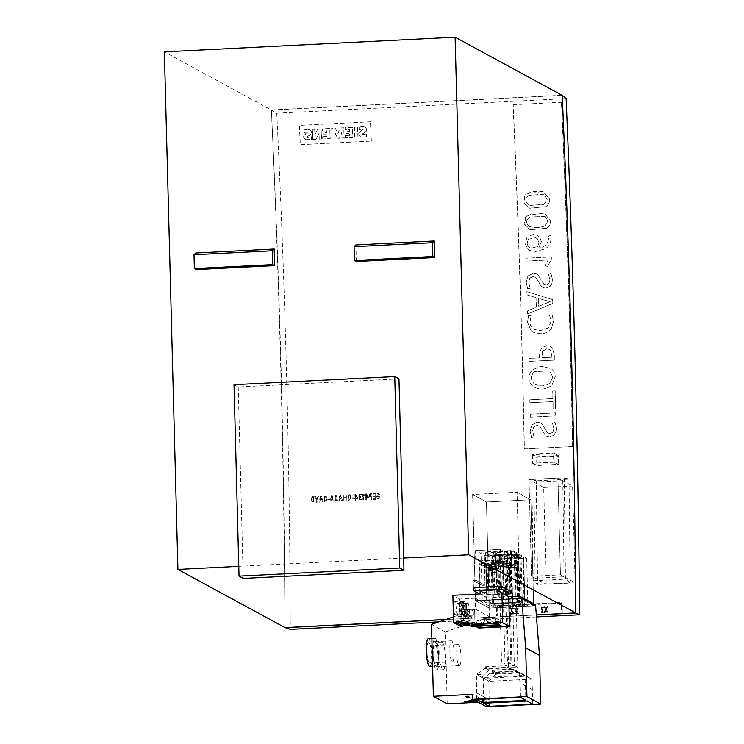<?xml version="1.0" encoding="UTF-8"?>
<svg xmlns="http://www.w3.org/2000/svg" width="744" height="744" viewBox="0 0 744 744"><rect width="100%" height="100%" fill="white"/><g stroke="black" fill="none" stroke-linecap="round" stroke-linejoin="round"><path stroke-width="0.56" stroke-dasharray="3.72 2.79" d="M532.341 454.686L532.648 463.326L553.648 462.266L553.629 453.617L532.341 454.686L536.963 457.197L558.195 456.128L553.629 453.617M532.648 463.326L537.233 465.428L558.177 464.377L553.648 462.266M554.085 462.498L554.01 453.849M558.177 464.377L558.195 456.128M537.233 465.428L536.963 457.197M566.128 98.599L276.749 113.2L271.327 109.945C279.874 284.32 284.394 456.853 284.887 627.545M276.749 113.2C285.259 287.091 289.769 459.141 290.262 629.368M554.206 462.154L532.025 463.27L531.858 454.073L554.029 452.957L554.206 462.154L558.614 464.47L536.824 465.567L536.666 456.76L558.446 455.663L558.614 464.47M554.029 452.957L558.446 455.663M532.025 463.27L536.824 465.567M531.858 454.073L536.666 456.76M360.105 136.552L362.43 137.249L366.69 136.654A2670.439 532.137 87.1 0 0 366.569 133.948L363.37 134.766L362.012 134.264L366.318 131.242L366.513 128.814L365.211 127.131L362.709 126.499L359.175 127.112A2670.774 532.202 -92.9 0 1 359.287 129.763L362.17 128.879L363.332 129.335L358.952 132.581L358.785 134.859L360.04 136.533L362.495 137.259L366.755 136.663A2670.774 532.202 87.1 0 0 366.634 133.957L362.57 134.71L362.123 134.069L363.388 133.297M365.146 127.112L362.644 126.499L359.101 127.112A2670.439 532.137 -92.9 0 1 359.222 129.763L362.105 128.87L363.258 129.344L359.529 131.744L358.692 133.195M363.649 126.582L362.644 126.499L363.649 126.582M366.439 128.814L365.211 127.131M363.314 133.297L366.253 131.242L366.513 128.814M305.71 139.714L311.587 139.435A2670.439 532.137 87.1 0 0 311.466 136.729L308.267 137.547L306.909 137.045L311.15 134.022L311.345 131.595L310.108 129.912L307.607 129.279L304.073 129.893A2670.774 532.202 -92.9 0 1 304.194 132.544L307.067 131.66L308.183 132.19L303.85 135.362L303.757 137.649L305.003 139.323L307.393 140.03L311.652 139.435A2670.774 532.202 87.1 0 0 311.541 136.738L307.793 137.547L306.993 137.138L307.402 136.496M306.463 139.918L307.393 140.03L306.463 139.918M310.043 129.893L307.542 129.279L304.008 129.893A2670.439 532.137 -92.9 0 1 304.119 132.544L308.053 131.855L304.436 134.515L303.599 135.975L303.692 137.64L305.775 139.714M308.546 129.363L307.542 129.279L308.546 129.363M312.341 129.335A2670.439 532.137 -92.9 0 1 312.787 139.453L316.107 139.286L318.934 133.278A2670.439 532.137 -92.9 0 1 319.195 139.128L321.492 139.016A2670.439 532.137 87.1 0 0 321.045 128.898L317.614 129.075L314.889 134.962A2670.439 532.137 87.1 0 0 314.638 129.224L312.406 129.344A2670.774 532.202 -92.9 0 1 312.852 139.463L316.172 139.295L319.009 133.288A2670.774 532.202 -92.9 0 1 319.26 139.137L321.557 139.026A2670.774 532.202 87.1 0 0 321.11 128.907L317.679 129.075L314.954 134.962A2670.774 532.202 87.1 0 0 314.703 129.224L312.406 129.344M322.645 136.682A2670.439 532.137 -92.9 0 1 322.747 138.951L330.159 138.579A2670.439 532.137 87.1 0 0 329.713 128.461L322.403 128.833A2670.439 532.137 -92.9 0 1 322.496 130.99L326.756 130.777A2670.439 532.137 -92.9 0 1 326.83 132.581L323.129 132.767A2670.439 532.137 -92.9 0 1 323.212 134.757L326.923 134.571A2670.439 532.137 -92.9 0 1 327.007 136.459L322.719 136.682A2670.774 532.202 -92.9 0 1 322.812 138.961L330.224 138.589A2670.774 532.202 87.1 0 0 329.778 128.47L322.468 128.833A2670.774 532.202 -92.9 0 1 322.561 131L326.821 130.777A2670.774 532.202 -92.9 0 1 326.904 132.59L323.194 132.776A2670.774 532.202 -92.9 0 1 323.277 134.766L326.988 134.58A2670.774 532.202 -92.9 0 1 327.072 136.468L322.719 136.682M331.657 128.359A2670.439 532.137 -92.9 0 1 332.103 138.477L335.107 138.328A2670.439 532.137 87.1 0 0 334.847 132.451L337.562 138.3L339.469 138.207L341.589 132.134A2670.439 532.137 -92.9 0 1 341.849 137.984L344.147 137.873A2670.439 532.137 87.1 0 0 343.7 127.754L339.906 127.949L337.906 133.836L335.302 128.182L331.722 128.368A2670.774 532.202 -92.9 0 1 332.168 138.486L335.172 138.338A2670.774 532.202 87.1 0 0 334.912 132.46L337.627 138.31L339.534 138.217L341.654 132.144A2670.774 532.202 -92.9 0 1 341.914 137.993L344.212 137.882A2670.774 532.202 87.1 0 0 343.765 127.763L339.971 127.949L337.971 133.846L335.367 128.182L331.722 128.368M345.328 135.538A2670.439 532.137 -92.9 0 1 345.43 137.807L352.833 137.435A2670.439 532.137 87.1 0 0 352.396 127.317L345.077 127.689A2670.439 532.137 -92.9 0 1 345.179 129.847L349.429 129.633A2670.439 532.137 -92.9 0 1 349.513 131.437L345.802 131.623A2670.439 532.137 -92.9 0 1 345.895 133.613L349.596 133.427A2670.439 532.137 -92.9 0 1 349.68 135.315L345.393 135.538A2670.774 532.202 -92.9 0 1 345.495 137.817L352.907 137.445A2670.774 532.202 87.1 0 0 352.461 127.326L345.151 127.689A2670.774 532.202 -92.9 0 1 345.244 129.847L349.503 129.633A2670.774 532.202 -92.9 0 1 349.578 131.446L345.876 131.632A2670.774 532.202 -92.9 0 1 345.96 133.622L349.671 133.436A2670.774 532.202 -92.9 0 1 349.754 135.324L345.393 135.538M354.321 127.215A2670.439 532.137 -92.9 0 1 354.767 137.333L357.92 137.175A2670.439 532.137 87.1 0 0 357.473 127.057L354.395 127.224A2670.774 532.202 -92.9 0 1 354.842 137.342L357.985 137.184A2670.774 532.202 87.1 0 0 357.538 127.066L354.395 127.224M358.757 133.195L358.859 134.869L360.04 136.533M361.631 137.147L362.495 137.259L361.631 137.147M307.467 136.496L311.215 134.022L311.411 131.595L310.108 129.912M371.349 141.109A2670.774 532.202 87.1 0 0 370.493 121.774L299.469 125.364A2670.774 532.202 -92.9 0 1 300.316 144.699L371.284 141.1A2670.439 532.137 87.1 0 0 370.428 121.774L370.493 121.774M370.428 121.774L299.404 125.355A2670.439 532.137 -92.9 0 1 300.251 144.689L371.284 141.1M313.661 500.303L313.503 497.922L312.545 497.048L311.559 498.796L311.727 501.177L312.248 501.912L313.605 500.247L313.503 497.922L312.61 497.104L311.634 498.852L312.322 501.968M313.605 500.247L312.313 501.977M312.601 496.527L311.931 496.713L311.485 502.098L313.987 501.8L313.54 496.797L312.554 496.481M311.857 496.657L311.224 501.679L313.922 501.754L313.475 496.741L311.922 496.713M314.693 496.508L316.349 499.689A2670.774 532.202 -92.9 0 1 316.386 502.349L317.065 502.321A2670.774 532.202 87.1 0 0 317.028 499.652L318.776 496.304L317.976 496.341L316.646 499.112L315.465 496.471L314.628 496.453L316.349 499.689M316.274 499.633A2670.439 532.137 -92.9 0 1 316.321 502.302L317 502.265A2670.439 532.137 87.1 0 0 316.953 499.596L318.702 496.248L317.902 496.295L316.581 499.057L315.4 496.415L314.628 496.453M321.083 497.494L320.329 499.447L321.641 499.373L321.083 497.494L321.641 499.373M320.897 496.806L320.394 499.494L321.715 499.429M321.157 497.55L320.971 496.853M323.259 502.005L321.324 496.174L320.599 496.211L318.953 502.219L319.725 502.181L320.236 500.089L321.91 500.005L322.543 502.042L323.259 502.005L321.324 496.174M321.259 496.118L320.524 496.155L318.888 502.172L319.66 502.135L320.171 500.033L321.845 499.949L322.478 501.986L323.184 501.949M324.923 501.205L326.439 499.661L325.826 496.574M325.016 501.27L324.505 500.535L325.082 501.326L326.439 499.661M326.356 499.605L326.197 497.224L325.295 496.397L324.328 498.154L324.496 500.535L325.082 501.326L324.403 498.21L325.751 496.536M326.207 497.224L325.686 496.471L326.197 497.224M325.37 495.885L324.691 496.071L324.049 501.093L324.505 501.679L323.984 501.038L326.756 501.158L326.309 496.155L325.37 495.885M325.314 495.839L324.626 496.016L323.984 501.038L326.681 501.103L326.235 496.099L325.388 495.885M327.825 499.643L329.499 499.559A2670.774 532.202 87.1 0 0 329.49 499.038L327.816 499.122A2670.774 532.202 -92.9 0 1 327.825 499.643L329.499 499.559M329.425 499.503A2670.439 532.137 87.1 0 0 329.415 498.982L327.751 499.066A2670.439 532.137 -92.9 0 1 327.76 499.587M332.215 496.202L330.857 497.885L331.545 501L330.968 500.21L331.48 500.945L332.828 499.28L332.661 496.899L331.759 496.071L330.792 497.829L331.545 501L332.903 499.326L332.289 496.248M332.735 496.946L332.224 496.202L332.735 496.946M331.833 495.56L331.164 495.736L330.513 500.768L330.968 501.354L330.457 500.712L333.219 500.833L332.773 495.829L331.843 495.56M330.457 500.712L333.145 500.777L332.708 495.774L331.852 495.56M331.768 495.504L331.154 495.746M331.089 495.69L330.448 500.712M335.693 500.74L337.051 499.066L336.883 496.685L335.972 495.857L335.014 497.615L335.767 500.796L337.116 499.122L336.511 496.034M336.883 496.685L336.372 495.932L336.883 496.685M335.711 500.74L335.088 497.671L336.437 495.997M336.046 495.346L335.302 495.476L334.67 500.498L335.191 501.14L334.67 500.498L337.432 500.628L336.995 495.616L335.312 495.476M334.744 500.545L337.432 500.619M335.377 495.523L334.735 500.554M337.367 500.563L336.92 495.56L335.99 495.29M340.492 496.518L339.729 498.461L341.05 498.396L340.371 495.876L339.803 498.517L341.115 498.452L340.557 496.564M342.659 501.028L340.724 495.197L339.999 495.234L338.362 501.242L339.134 501.205L339.636 499.103L341.31 499.019L341.952 501.065L342.659 501.028L340.724 495.197M340.659 495.141L339.934 495.179L338.288 501.186L339.059 501.149L339.571 499.057L341.245 498.973L341.887 501.01L342.593 500.972M346.23 497.559L344.026 497.662A2670.774 532.202 87.1 0 0 343.988 495.03L343.3 495.067A2670.774 532.202 -92.9 0 1 343.403 500.991L344.081 500.954A2670.774 532.202 87.1 0 0 344.035 498.229L346.239 498.117A2670.774 532.202 -92.9 0 1 346.286 500.842L346.964 500.805A2670.774 532.202 87.1 0 0 346.862 494.881L346.183 494.918A2670.774 532.202 -92.9 0 1 346.23 497.559L344.026 497.662M343.961 497.587A2670.439 532.137 87.1 0 0 343.914 494.974L343.235 495.011A2670.439 532.137 -92.9 0 1 343.337 500.935L344.016 500.898A2670.439 532.137 87.1 0 0 343.97 498.182L346.174 498.071A2670.439 532.137 -92.9 0 1 346.211 500.786L346.899 500.759A2670.439 532.137 87.1 0 0 346.797 494.834L346.118 494.862A2670.439 532.137 -92.9 0 1 346.165 497.504M349.95 495.253L348.592 496.927L349.271 500.052L350.629 498.378L350.461 495.997L349.624 495.225L348.657 496.983L349.345 500.108L350.694 498.434L350.089 495.346M349.634 494.667L348.955 494.844L348.313 499.866L348.769 500.461L348.248 499.81L351.01 499.931L350.573 494.927L348.955 494.844M348.889 494.788L348.248 499.81L351.01 499.949M350.945 499.884L350.498 494.881L349.568 494.611M352.089 498.424L353.753 498.331A2670.774 532.202 87.1 0 0 353.744 497.81L352.079 497.894A2670.774 532.202 -92.9 0 1 352.089 498.424L353.753 498.331M353.688 498.285A2670.439 532.137 87.1 0 0 353.679 497.764L352.005 497.848A2670.439 532.137 -92.9 0 1 352.014 498.368M355.567 495.151A2670.439 532.137 -92.9 0 1 355.613 498.052L357.213 497.969L355.632 495.206A2670.774 532.202 -92.9 0 1 355.678 498.099L357.278 498.024L355.632 495.206M357.901 497.903L355.744 494.435L354.981 494.472A2670.774 532.202 -92.9 0 1 355.037 498.136L354.33 498.173A2670.774 532.202 -92.9 0 1 354.339 498.731L355.046 498.703A2670.774 532.202 -92.9 0 1 355.074 500.396L355.716 500.368A2670.774 532.202 87.1 0 0 355.688 498.666L357.911 498.554A2670.774 532.202 87.1 0 0 357.901 497.903L355.744 494.435M355.669 494.388L354.907 494.425A2670.439 532.137 -92.9 0 1 354.972 498.08L354.256 498.117A2670.439 532.137 -92.9 0 1 354.265 498.685L354.981 498.647A2670.439 532.137 -92.9 0 1 355.009 500.349L355.651 500.312A2670.439 532.137 87.1 0 0 355.623 498.61L357.845 498.499A2670.439 532.137 87.1 0 0 357.827 497.848M359.966 499.615L359.324 498.08L360.998 497.252A2670.774 532.202 87.1 0 0 360.989 496.694M361.324 494.909L359.454 494.918L361.324 494.909L361.445 494.351L358.98 494.621L358.906 496.564L359.771 497.02L358.971 497.42L359.129 499.847L361.696 499.884L361.538 499.326L359.957 499.633M358.971 494.602L358.841 496.508L359.771 497.02L358.961 497.42M360.905 497.252L360.933 497.197A2670.439 532.137 87.1 0 0 360.924 496.639L359.584 496.378L359.538 494.983M360.924 496.639L359.519 496.322L359.473 494.927M359.901 499.559L359.333 498.061M359.259 498.024L360.831 497.224M360.273 496.666L359.519 496.322L360.273 496.666M361.259 494.853L361.435 494.36M361.37 494.304L358.915 494.574M358.841 496.508L359.705 496.973L358.841 496.508M358.896 497.364L359.129 499.847M359.064 499.791L361.696 499.884M361.631 499.829L361.528 499.317M361.454 499.271L359.891 499.577M364.634 494.983L362.793 494.081A2670.774 532.202 -92.9 0 1 362.895 500.005L363.528 499.977A2670.774 532.202 87.1 0 0 363.444 494.797L364.355 495.523L364.634 494.983L363.36 494.053M363.295 493.997L362.728 494.025A2670.439 532.137 -92.9 0 1 362.821 499.949L363.453 499.921A2670.439 532.137 87.1 0 0 363.37 494.741L364.29 495.467L364.56 494.927M366.401 494.602A2670.439 532.137 -92.9 0 1 366.448 497.504L368.048 497.42L366.467 494.658A2670.774 532.202 -92.9 0 1 366.513 497.559L368.113 497.476L366.467 494.658M368.736 497.355L366.578 493.886L365.816 493.932A2670.774 532.202 -92.9 0 1 365.871 497.587L365.164 497.624A2670.774 532.202 -92.9 0 1 365.174 498.192L365.881 498.154A2670.774 532.202 -92.9 0 1 365.909 499.856L366.55 499.819A2670.774 532.202 87.1 0 0 366.522 498.117L368.745 498.006A2670.774 532.202 87.1 0 0 368.736 497.355L366.578 493.886M366.504 493.839L365.741 493.876A2670.439 532.137 -92.9 0 1 365.806 497.531L365.09 497.569A2670.439 532.137 -92.9 0 1 365.099 498.136L365.816 498.099A2670.439 532.137 -92.9 0 1 365.843 499.801L366.485 499.763A2670.439 532.137 87.1 0 0 366.457 498.071L368.68 497.959A2670.439 532.137 87.1 0 0 368.661 497.299M370.345 494.258L370.103 496.35L371.182 496.462A2670.439 532.137 87.1 0 0 371.144 494.174L370.084 494.5L370.168 496.397L371.247 496.518A2670.774 532.202 87.1 0 0 371.209 494.221M371.144 494.174L370.41 494.304M371.256 497.085A2670.774 532.202 -92.9 0 1 371.303 499.577L371.981 499.55A2670.774 532.202 87.1 0 0 371.888 493.625L369.61 494.053L369.731 496.89L371.191 497.029A2670.439 532.137 -92.9 0 1 371.228 499.531L371.303 499.577M369.666 496.825L371.191 497.029M371.228 499.531L371.981 499.55M371.916 499.494A2670.439 532.137 87.1 0 0 371.814 493.57L371.888 493.625M371.814 493.57L370.893 493.672M370.828 493.616L370.112 493.784M369.536 493.997L369.656 496.834M373.079 494.128L375.032 494.025A2670.774 532.202 -92.9 0 1 375.069 496.099L373.209 496.192A2670.774 532.202 -92.9 0 1 373.218 496.76L375.078 496.666A2670.774 532.202 -92.9 0 1 375.116 498.824L373.051 498.926A2670.774 532.202 -92.9 0 1 373.06 499.494L375.804 499.354A2670.774 532.202 87.1 0 0 375.701 493.43L373.07 493.56A2670.774 532.202 -92.9 0 1 373.079 494.128L375.032 494.025M374.967 493.979A2670.439 532.137 -92.9 0 1 375.004 496.043L373.135 496.136A2670.439 532.137 -92.9 0 1 373.144 496.704L375.004 496.611A2670.439 532.137 -92.9 0 1 375.041 498.768L372.977 498.871A2670.439 532.137 -92.9 0 1 372.986 499.438L375.729 499.298A2670.439 532.137 87.1 0 0 375.636 493.374L373.004 493.514A2670.439 532.137 -92.9 0 1 373.014 494.072M378.826 498.471L378.622 496.062L377.552 496.397L377.608 498.368L378.901 498.526L379.217 497.931L378.287 496.034L377.617 496.453L377.608 498.368L378.901 498.526M377.115 498.778L379.087 499.019L379.487 494.546L378.445 493.402L377.031 493.226L377.078 493.784L378.529 494.23L379.161 496.043L377.45 495.606L376.752 496.499L377.115 498.778L379.152 499.066L379.552 494.602L377.431 493.263L377.152 493.839L378.64 494.36L379.226 496.099L377.515 495.662L376.827 496.555L377.18 498.833M561.608 612.321L562.269 612.293A2670.774 532.202 87.1 0 0 562.194 602.491L496.536 605.811A2670.774 532.202 -92.9 0 1 496.601 615.604L497.252 615.567A2670.774 532.202 87.1 0 0 497.197 606.425L561.553 603.179A2670.774 532.202 -92.9 0 1 561.608 612.321L562.269 612.293M562.194 612.219A2670.439 532.137 87.1 0 0 562.129 602.426L496.462 605.746A2670.439 532.137 -92.9 0 1 496.536 615.53L497.187 615.502A2670.439 532.137 87.1 0 0 497.122 606.36L561.478 603.114A2670.439 532.137 -92.9 0 1 561.543 612.256M547.072 606.527L545.947 608.899L544.664 606.648L543.92 606.686L545.557 609.457L543.892 612.563L544.701 612.526L545.957 610.034L547.212 612.396L547.984 612.359L546.356 609.448L547.863 606.481L547.007 606.453L545.947 608.899M545.873 608.834L544.599 606.574L543.845 606.62L545.482 609.392L543.817 612.498L544.636 612.452L545.882 609.968L547.147 612.331L547.919 612.284L546.291 609.383L547.798 606.416L547.007 606.453M543.483 607.69L541.651 606.797A2670.774 532.202 -92.9 0 1 541.697 612.675L542.33 612.647A2670.774 532.202 87.1 0 0 542.292 607.504L543.204 608.22L543.483 607.69L542.227 606.769M542.153 606.704L541.586 606.732A2670.439 532.137 -92.9 0 1 541.623 612.61L542.255 612.572A2670.439 532.137 87.1 0 0 542.227 607.439L543.129 608.155L543.418 607.625M517.647 608.006L516.522 610.387L515.239 608.127L514.495 608.164L516.122 610.945L514.467 614.051L515.276 614.005L516.531 611.521L517.787 613.884L518.559 613.837L516.931 610.936L518.438 607.969L517.582 607.941L516.522 610.387M516.448 610.312L515.174 608.062L514.42 608.099L516.057 610.871L514.392 613.977L515.211 613.94L516.457 611.447L517.722 613.809L518.494 613.772L516.866 610.871L518.363 607.904L517.582 607.941M513.379 613.54L511.063 613.661A2670.774 532.202 -92.9 0 1 511.072 614.219L514.206 614.06A2670.774 532.202 87.1 0 0 514.206 613.465L512.253 611.233L511.751 609.438L513.806 609.104L513.974 608.508M511.444 608.536L513.965 608.536L511.519 608.601L511.286 610.88L513.388 613.54L511.063 613.661M510.998 613.595A2670.439 532.137 -92.9 0 1 510.998 614.153L514.141 613.995A2670.439 532.137 87.1 0 0 514.132 613.391L512.179 611.159L511.686 609.364L513.806 609.104M513.741 609.038L513.899 608.443M511.286 610.88L511.5 608.583M511.221 610.805L512.179 612.191M512.114 612.126L513.314 613.475M531.848 479.471L564.222 477.834L565.468 579.139L533.206 580.766L537.633 584.44L536.247 480.81L531.848 479.471L533.206 580.766M564.222 477.834L569.002 479.155L536.247 480.81M569.002 479.155L570.276 582.794L565.468 579.139M570.276 582.794L537.633 584.44M445.572 619.575L536.34 614.99M536.489 616.943L438.904 621.863M575.54 586.467C573.791 433.296 569.746 278.591 563.385 122.36M271.327 109.945L562.027 95.279M472.254 626.318L472.347 625.658L473.249 625.769M469.12 625.713L469.213 625.053A1052.193 86.192 8.3 0 1 472.347 625.658M466.2 625.416L466.302 624.755L465.679 624.56L465.577 625.22M467.148 625.369L466.293 624.755L469.213 625.053M467.427 625.406L467.213 624.886M465.725 625.434L465.818 624.774L467.483 625.034M471.984 626.169L472.087 625.509L471.259 625.351M464.768 624.402L465.828 624.774M471.305 625.09L472.087 625.509M462.991 623.667L463.094 623.007L469.724 623.863M464.089 623.807L464.163 623.267L463.094 623.007M463.094 623.807L463.196 623.146L464.163 623.267M461.829 623.509L461.922 622.849A12.174 0.995 8.3 0 1 463.196 623.146M460.434 626.253L459.718 599.022L487.013 597.646L486.213 567.263L503.158 566.407L503.865 593.619M503.874 593.917L503.948 596.79L508.719 596.549M478.792 628.02L478.773 627.025L476.411 626.727M473.165 626.309L470.357 625.946M467.399 625.574L465.065 625.276M497.039 589.908L496.322 562.697L479.387 563.552L486.213 567.263M480.094 590.643L479.387 563.552M459.718 599.022L452.882 595.312M487.013 597.646L480.178 593.935M458.471 616.636A6.677 1.33 -92.9 0 1 456.946 609.671A6.677 1.33 -92.9 0 1 457.96 603.337A6.677 1.33 -92.9 0 1 459.625 609.941A6.677 1.33 -92.9 0 1 458.63 616.674A6.677 1.33 -92.9 0 1 458.471 616.636M455.068 614.786A6.677 1.33 87.1 0 0 455.235 614.832A6.677 1.33 87.1 0 0 456.221 608.099A6.677 1.33 87.1 0 0 454.556 601.496A6.677 1.33 87.1 0 0 453.552 607.829A6.677 1.33 87.1 0 0 455.068 614.786M478.773 627.025L471.938 623.314M497.122 593.08L503.948 596.79M503.158 566.407L496.322 562.697M490.519 566.296A4.678 0.549 -1.5 0 1 489.338 565.961A4.678 0.549 -1.5 0 1 493.988 565.282A4.678 0.549 -1.5 0 1 498.675 565.719A4.678 0.549 -1.5 0 1 498.443 565.896L490.519 566.296L490.603 569.606L498.526 569.207L498.443 565.896M495.179 563.757A4.678 0.549 178.5 0 0 490.119 563.45A4.678 0.549 178.5 0 0 485.934 564.11A4.678 0.549 178.5 0 0 490.621 564.547A4.678 0.549 178.5 0 0 495.281 563.868A4.678 0.549 178.5 0 0 495.179 563.757A4.836 0.577 -1.5 0 1 489.357 563.366A4.836 0.577 -1.5 0 1 494.183 562.659A4.836 0.577 -1.5 0 1 499.029 563.115A4.836 0.577 -1.5 0 1 495.179 563.766M499.829 625.127L497.066 620.338L499.131 621.463L502.246 626.439M499.131 621.463L488.678 621.993L488.631 620.301L499.084 619.771L499.131 621.463M481.108 626.067L488.678 621.993L486.613 620.868L477.834 625.276L479.452 626.15M477.834 626.234L477.834 625.276M481.424 623.426L498.322 622.579M496.722 623.435L493.793 618.562L493.756 616.878L483.293 617.399L483.34 619.092L485.404 620.217L477.974 624.383M499.131 624.746L495.857 619.687L493.793 618.562L483.34 619.092L474.719 623.584L474.728 624.551M480.531 622.988L497.476 622.133M476.346 624.467L474.719 623.584M466.748 608.815A6.315 1.256 -92.9 0 1 467.716 603.207A6.315 1.256 -92.9 0 1 469.287 609.457A6.315 1.256 -92.9 0 1 468.357 615.827A6.315 1.256 -92.9 0 1 466.748 608.815M466.674 608.778A6.677 1.33 -92.9 0 1 467.697 602.854A6.677 1.33 -92.9 0 1 469.362 609.448A6.677 1.33 -92.9 0 1 468.376 616.181A6.677 1.33 -92.9 0 1 468.209 616.144A6.677 1.33 -92.9 0 1 466.674 608.778M465.428 603.737A6.315 1.256 87.1 0 0 464.321 601.366A6.315 1.256 87.1 0 0 463.382 607.736A6.315 1.256 87.1 0 0 464.954 613.977A6.315 1.256 87.1 0 0 465.902 610.378A6.315 1.256 87.1 0 0 465.428 603.737M464.814 614.302A6.677 1.33 87.1 0 0 464.972 614.339A6.677 1.33 87.1 0 0 465.967 607.606A6.677 1.33 87.1 0 0 464.303 601.003A6.677 1.33 87.1 0 0 463.289 607.337A6.677 1.33 87.1 0 0 464.814 614.302M497.066 620.338L497.15 618.72L499.084 619.771M493.756 616.878L495.69 617.929L495.857 619.687M490.603 569.606A4.678 0.549 -1.5 0 1 489.422 569.272A4.678 0.549 -1.5 0 1 494.081 568.602A4.678 0.549 -1.5 0 1 498.768 569.03A4.678 0.549 -1.5 0 1 498.526 569.207M494.565 569.411L491.756 569.216L496.378 569.039L494.565 569.411M492.984 567.188L488.362 567.365L492.984 567.188M495.272 567.077A4.678 0.549 178.5 0 0 490.212 566.77A4.678 0.549 178.5 0 0 486.018 567.43A4.678 0.549 178.5 0 0 490.705 567.858A4.678 0.549 178.5 0 0 495.365 567.179A4.678 0.549 178.5 0 0 495.272 567.077M486.613 620.868L486.697 619.25L488.631 620.301M497.15 618.72L486.697 619.25M483.293 617.399L485.237 618.45L495.69 617.929M485.237 618.45L485.404 620.217M464.861 613.846L462.852 604.165A6.315 1.256 -92.9 0 1 463.391 603.431A6.315 1.256 -92.9 0 1 464.721 607.076A6.315 1.256 -92.9 0 1 464.861 613.846L468.134 613.679L466.116 603.998A6.315 1.256 -92.9 0 0 465.828 605.458L462.554 605.625L464.572 615.307A6.315 1.256 -92.9 0 1 464.033 616.041A6.315 1.256 -92.9 0 1 462.424 609.038A6.315 1.256 -92.9 0 1 462.554 605.625M468.134 613.679A6.315 1.256 -92.9 0 1 467.837 615.139L465.828 605.458M467.837 615.139L464.572 615.307M462.852 604.165L466.116 603.998M464.73 611.838L462.722 602.156A6.315 1.256 87.1 0 0 462.424 603.616L464.442 613.298A6.315 1.256 87.1 0 0 464.73 611.838L461.466 612.005A6.315 1.256 87.1 0 0 461.103 603.951A6.315 1.256 87.1 0 0 459.997 601.58A6.315 1.256 87.1 0 0 459.448 602.324L461.466 612.005M461.168 613.456L459.16 603.775A6.315 1.256 87.1 0 0 459.299 610.545A6.315 1.256 87.1 0 0 460.629 614.191A6.315 1.256 87.1 0 0 461.168 613.456L464.442 613.298M459.16 603.775L462.424 603.616M462.722 602.156L459.448 602.324M496.462 572.35L491.84 572.527L496.462 572.35M493.067 570.499L488.445 570.676L493.067 570.499M461.596 610.861L461.894 622.254A0.939 0.911 -61.5 0 0 462.833 623.146A0.939 0.911 118.5 0 1 461.857 622.235L461.559 610.852A0.939 0.911 118.5 0 1 462.452 609.866L473.686 609.299A0.939 0.911 118.5 0 1 474.626 610.192L474.923 621.575A0.939 0.911 118.5 0 1 474.03 622.561L474.068 622.579A0.939 0.911 -61.5 0 0 474.96 621.593L474.663 610.21A0.939 0.911 -61.5 0 0 473.723 609.317L462.489 609.885A0.939 0.911 -61.5 0 0 461.596 610.861L461.559 610.852M474.03 622.561L462.833 623.146L474.068 622.579M471.436 617.055L471.436 616.999A0.707 0.688 118.5 0 0 470.729 616.33L469.687 616.385L470.766 616.348A0.707 0.688 -61.5 0 1 471.473 617.018L471.436 617.055A4.232 4.12 118.5 0 1 465.279 620.98A4.232 4.12 118.5 0 1 463.149 617.474L463.149 617.418A0.707 0.688 118.5 0 1 463.819 616.683L464.898 616.646A0.707 0.688 -61.5 0 1 465.251 616.73A0.707 0.688 118.5 0 1 465.493 616.99A0.707 0.688 -61.5 0 0 465.251 616.73L465.251 616.73A0.707 0.688 118.5 0 0 464.87 616.627L463.819 616.683A0.707 0.688 -61.5 0 0 463.187 617.436L463.149 617.418M469.073 616.813A0.707 0.688 118.5 0 1 469.687 616.385A0.707 0.688 -61.5 0 0 469.111 616.832L469.073 616.813A2 1.944 -61.5 0 1 465.558 616.999L465.521 616.981A2 1.944 118.5 0 0 466.311 617.78L466.339 617.799M469.055 616.795A2 1.944 118.5 0 1 466.311 617.78M463.01 612.052L463.084 615.046A0.707 0.688 118.5 0 0 463.791 615.707L464.842 615.651A0.707 0.688 -61.5 0 0 465.484 615.251A2.037 1.981 118.5 0 1 469.027 615.046A2.037 1.981 -61.5 0 0 465.484 615.251A0.707 0.688 118.5 0 1 464.842 615.651L463.828 615.725A0.707 0.688 -61.5 0 1 463.121 615.065L463.01 612.052A0.707 0.688 118.5 0 1 463.679 611.317L472.542 610.871A0.707 0.688 118.5 0 1 473.249 611.54L473.324 614.525A0.707 0.688 118.5 0 1 472.654 615.26L469.697 615.428A0.707 0.688 -61.5 0 1 469.343 615.344A0.707 0.688 118.5 0 1 469.027 615.046A0.707 0.688 -61.5 0 0 469.343 615.344L469.343 615.344A0.707 0.688 118.5 0 0 469.659 615.409L472.654 615.26M467.288 617.018A1.004 0.977 118.5 0 1 466.404 615.558A1.004 0.977 118.5 0 1 468.218 616.237A1.004 0.977 118.5 0 1 467.288 617.018M472.691 615.279A0.707 0.688 -61.5 0 0 473.361 614.544L473.324 614.525M463.047 612.07A0.707 0.688 -61.5 0 1 463.717 611.336L472.57 610.889A0.707 0.688 -61.5 0 1 472.924 610.973L472.924 610.973A0.707 0.688 -61.5 0 1 473.277 611.559L473.361 614.544M465.279 620.98L465.307 620.998A4.232 4.12 -61.5 0 1 463.187 617.492L463.187 617.436M465.307 620.998A4.232 4.12 -61.5 0 0 471.473 617.074M467.325 617.036A1.004 0.977 -61.5 0 0 467.771 615.158A1.004 0.977 -61.5 0 0 466.442 615.576A1.004 0.977 -61.5 0 0 467.325 617.036M467.39 697.556L465.577 696.245M469.687 697.109L467.381 697.221M475.704 700.829L479.954 700.616L476.123 701.062M471.724 701.276L464.675 701.053M470.747 700.746L469.92 699.974M475.146 700.523L480.364 700.513L474.291 701.155M475.109 701.592L473.1 701.694L471.715 700.95M505.836 565.384L511.714 565.096L515.211 566.993L509.333 567.291L505.836 565.384L508.468 665.787L514.346 665.489L511.714 565.096M514.346 665.489L517.843 667.387L511.956 667.684L508.468 665.787M511.956 667.684L509.333 567.291M518.559 558.112L506.376 558.725L502.051 556.373L514.234 555.759L518.559 558.112L518.791 567.058L506.608 567.672L506.376 558.725M506.608 567.672L502.284 565.319L514.467 564.705L518.791 567.058M502.423 563.534L498.926 561.636L504.804 561.339L508.301 563.236L502.423 563.534L505.055 663.936L501.558 662.039L498.926 561.636M501.558 662.039L507.436 661.741L504.804 561.339M507.436 661.741L510.933 663.639L508.301 563.236M510.933 663.639L505.055 663.936M511.649 554.354L499.466 554.968L495.141 552.625L507.324 552.011L511.649 554.354L511.891 563.301L499.698 563.915L499.466 554.968M499.698 563.915L495.374 561.571L507.566 560.957L511.891 563.301M502.284 565.319L502.051 556.373M514.467 564.705L514.234 555.759M497.913 559.544L492.277 556.475L521.023 555.024L526.668 558.093L497.913 559.544L499.168 607.253L493.523 604.193L522.269 602.742L527.914 605.802L499.168 607.253M495.374 561.571L495.141 552.625M507.566 560.957L507.324 552.011M476.653 699.472L476.532 674.566A6.677 1.33 -92.9 0 1 476.532 674.371L484.967 668.428L507.631 667.284L519.489 672.306A6.677 1.33 87.1 0 0 519.498 672.399L519.907 682.815L525.459 685.829L524.976 675.375L519.498 672.399L476.532 674.566L482.01 677.542L482.214 699.193M476.504 692.859L482.112 695.91M482.242 695.9L476.634 692.859M485.386 668.075L485.348 666.754L489.124 668.8L489.152 670.121L485.386 668.075L484.967 668.428M489.152 670.121L511.407 669.33L510.719 669.033L510.682 667.712L506.906 665.666L506.943 666.987L507.631 667.284M510.719 669.033L506.943 666.987M492.258 670.502L496.025 672.548L496.062 673.878L488.91 681.104L483.433 678.128L492.286 671.823L492.258 670.502L513.816 669.414L513.853 670.735L526.399 676.054A6.677 1.33 87.1 0 0 526.399 676.156L526.817 686.563L532.369 689.576L532.797 704.103M496.062 673.878L492.286 671.823M488.91 681.104A6.677 1.33 -92.9 0 1 488.92 681.299L483.442 678.323A6.677 1.33 -92.9 0 1 483.433 678.128M483.563 703.229L483.414 696.616L489.152 699.658L488.92 681.299L531.876 679.133A6.677 1.33 87.1 0 0 531.876 679.03L526.399 676.054M532.369 689.576L531.876 679.133L526.399 676.156L483.442 678.323L483.414 696.616M531.876 679.03L513.853 670.735M486.697 706.8L486.567 701.834L472.747 694.329M447.2 703.815L445.312 631.916L431.501 624.411M435.993 665.88A13.857 2.762 87.1 0 0 436.328 665.964A13.857 2.762 87.1 0 0 438.393 651.995A13.857 2.762 87.1 0 0 434.933 638.296A13.857 2.762 87.1 0 0 432.841 651.437A13.857 2.762 87.1 0 0 435.993 665.88M442.894 669.637A13.857 2.762 87.1 0 0 443.238 669.721A13.857 2.762 87.1 0 0 445.293 655.743A13.857 2.762 87.1 0 0 441.843 642.044A13.857 2.762 87.1 0 0 439.741 655.185A13.857 2.762 87.1 0 0 442.894 669.637M453.449 616.86L475.593 609.243L475.37 600.631L508.784 598.948M445.312 631.916L489.403 616.748L475.593 609.243M489.403 616.748L489.18 608.136L475.37 600.631M486.567 701.834L478.308 702.243M489.18 608.136L535.615 605.793M428.823 642.026A10.518 2.093 87.1 0 0 428.572 641.96A10.518 2.093 87.1 0 0 426.982 651.93A10.518 2.093 87.1 0 0 429.372 662.895A10.518 2.093 87.1 0 0 429.632 662.96A10.518 2.093 87.1 0 0 431.222 652.99A10.518 2.093 87.1 0 0 428.823 642.026M429.8 666.299A13.857 2.762 87.1 0 0 431.892 653.158A13.857 2.762 87.1 0 0 428.739 638.715A13.857 2.762 87.1 0 0 428.404 638.622M436.282 666.652A10.518 2.093 87.1 0 0 436.533 666.717A10.518 2.093 87.1 0 0 438.095 656.106A10.518 2.093 87.1 0 0 435.473 645.708A10.518 2.093 87.1 0 0 433.882 655.687A10.518 2.093 87.1 0 0 436.282 666.652M436.365 669.963A13.857 2.762 87.1 0 0 436.7 670.046A13.857 2.762 87.1 0 0 438.765 656.078A13.857 2.762 87.1 0 0 435.305 642.379A13.857 2.762 87.1 0 0 433.213 655.511A13.857 2.762 87.1 0 0 436.365 669.963M452.24 661.741A10.518 2.093 87.1 0 0 452.501 661.807A10.518 2.093 87.1 0 0 454.063 651.205A10.518 2.093 87.1 0 0 451.441 640.807A10.518 2.093 87.1 0 0 449.85 650.777A10.518 2.093 87.1 0 0 452.24 661.741M459.15 665.499A10.518 2.093 87.1 0 0 459.401 665.564A10.518 2.093 87.1 0 0 460.964 654.952A10.518 2.093 87.1 0 0 458.341 644.555A10.518 2.093 87.1 0 0 456.751 654.525A10.518 2.093 87.1 0 0 459.15 665.499M485.348 666.754L506.906 665.666M489.124 668.8L510.682 667.712M488.734 670.474L482.01 677.347A6.677 1.33 -92.9 0 1 482.01 677.542L524.976 675.375A6.677 1.33 87.1 0 0 524.966 675.282L511.407 669.33M525.459 685.829L525.896 700.346M520.233 697.277L519.907 682.815M527.143 701.025L526.817 686.563M491.868 672.176L514.541 671.032M496.025 672.548L517.591 671.46L513.816 669.414M495.644 674.231L518.317 673.088M517.619 672.79L517.591 671.46M489.022 699.658L489.124 702.95M524.966 675.282L519.489 672.306M482.01 677.347L476.532 674.371M489.152 699.658L483.535 696.607M492.258 603.505L486.623 600.436L515.369 598.985L521.014 602.054L492.258 603.505L491.012 555.787L485.367 552.727L514.113 551.276L515.369 598.985M486.623 600.436L485.367 552.727M514.113 551.276L519.758 554.336L521.014 602.054M519.758 554.336L491.012 555.787M521.023 555.024L522.269 602.742M493.523 604.193L492.277 556.475M526.668 558.093L527.914 605.802M517.843 667.387L515.211 566.993M487.915 555.861L517.573 554.382L523.702 557.47L493.83 559.07L487.915 555.861L489.18 604.23L519.014 602.761L524.957 605.867L495.095 607.448L489.18 604.23M524.966 605.839L523.683 557.489L524.957 605.867M502.228 558.186L497.876 555.824L511.212 555.145L515.555 557.507L502.228 558.186L502.442 566.463L498.099 564.101L497.876 555.824M495.095 607.448L493.83 559.07M522.902 557.6L524.176 605.979M523.097 557.591L524.362 605.969M523.264 557.572L524.529 605.951M523.413 557.554L524.687 605.932M523.544 557.535L524.808 605.914M523.627 557.516L524.901 605.886M523.683 557.442L524.948 605.821M518.177 554.457L519.442 602.826M518.122 554.429L519.386 602.807M518.019 554.41L519.293 602.789M517.898 554.401L519.163 602.779M517.75 554.392L519.014 602.761M517.573 554.382L518.838 602.761M517.387 554.382L518.652 602.761M517.192 554.382L518.456 602.761M516.996 554.392L518.261 602.77M486.92 555.322L481.015 552.104L510.84 550.634L516.801 553.713L486.92 555.322L488.194 603.7L482.279 600.482L481.015 552.104M516.773 553.694L518.066 602.091L516.801 553.713L518.047 602.119L488.194 603.7M495.318 554.429L490.975 552.067L504.302 551.397L508.654 553.759L495.318 554.429L495.541 562.715L491.189 560.353L490.975 552.067M516.001 553.852L517.266 602.231M516.187 553.843L517.452 602.221M516.355 553.824L517.629 602.203M516.513 553.806L517.778 602.184M516.634 553.787L517.898 602.166M516.727 553.759L517.991 602.138M511.268 550.7L512.532 599.078L518.047 602.119M511.212 550.681L512.532 599.078M511.119 550.662L512.476 599.059M510.989 550.644L512.384 599.041M510.84 550.634L512.263 599.022M510.663 550.634L512.105 599.013M510.477 550.625L511.928 599.004M510.282 550.634L511.742 599.004M510.086 550.644L511.546 599.013M482.279 600.482L511.351 599.013M533.625 604.714L533.653 605.793L489.226 608.034L486.446 502.005L530.881 499.763L533.597 603.747L489.171 605.988L475.36 598.483L508.729 596.8M508.784 598.855L475.407 600.538L472.635 494.5L517.061 492.258L519.786 596.242L517.061 492.258L472.635 494.5L486.446 502.005L472.635 494.5L475.36 598.483M489.226 608.034L475.407 600.538M533.653 605.793L520 598.381M533.597 603.747L530.881 499.763L517.061 492.258L530.881 499.763L486.446 502.005L489.171 605.988M491.189 560.353L504.516 559.683L504.302 551.397M504.516 559.683L508.868 562.046L508.654 553.759M508.868 562.046L495.541 562.715M503.325 561.915L499.726 562.101L496.741 560.474L500.331 560.297L503.325 561.915L503.986 587.434L501 585.807L500.331 560.297M498.099 564.101L511.426 563.431L511.212 555.145M511.426 563.431L515.778 565.793L515.555 557.507M515.778 565.793L502.442 566.463M510.226 565.673L506.636 565.849L503.642 564.231L507.241 564.045L510.226 565.673L510.896 591.182L507.901 589.555L507.241 564.045M499.726 562.101L500.396 587.611L497.401 585.993L496.741 560.474M497.401 585.993L501 585.807M500.396 587.611L503.986 587.434M506.636 565.849L507.306 591.368L504.311 589.741L503.642 564.231M504.311 589.741L507.901 589.555M507.306 591.368L510.896 591.182M534.452 371.73C530.5 375.776 530.426 379.812 534.248 383.839C539.437 386.713 544.617 386.582 549.797 383.439L552.811 377.134L550.002 371.312L549.193 370.847L534.387 371.693C530.426 375.739 530.36 379.775 534.183 383.802L534.248 383.839M551.927 357.26A2671.109 532.267 87.1 0 0 551.881 355.567L550.755 350.564L549.342 349.373L546.701 348.917L542.571 351.205L541.948 356.497A2670.774 532.202 -92.9 0 1 541.985 357.724L551.853 357.222A2670.774 532.202 87.1 0 0 551.816 355.53L550.755 350.564M542.655 351.177L542.023 356.534A2671.109 532.267 -92.9 0 1 542.051 357.762M538.758 306.249L550.253 301.701L538.516 298.391A2671.109 532.267 -92.9 0 1 538.758 306.249L545.38 303.552M528.761 239.215C526.733 241.967 526.836 244.618 529.049 247.148L530.816 248.152L537.596 246.692L539.075 242.656L537.298 238.694L535.55 237.773L528.686 239.196C526.668 241.949 526.761 244.59 528.984 247.129L529.04 247.166M529.868 217.006C525.673 220.178 525.617 223.349 529.691 226.529L530.519 226.781L529.691 226.529C534.731 227.971 539.763 227.794 544.785 225.999L548.012 221.052L544.961 216.485L529.793 216.988C525.608 220.15 525.543 223.33 529.626 226.511C534.657 227.952 539.698 227.776 544.72 225.981L544.785 225.999M529.049 195.384C524.855 198.546 524.808 201.726 528.891 204.907L530.546 205.391L543.985 204.386L547.203 199.429L544.143 194.863L542.181 194.296L528.975 195.365C524.79 198.536 524.734 201.708 528.817 204.888L528.891 204.907M531.43 437.546L534.062 437.081L531.495 437.593M530.156 431.036L531.504 437.584L530.156 431.046L531.96 424.88L530.221 431.083M547.603 432.869L542.153 423.941L540.981 423.048L537.187 422.155L531.895 424.843M552.95 432.115L550.104 433.687L547.677 432.906L545.185 428.963M550.104 433.687L547.612 432.859M539.977 426.321L545.129 435.138L546.273 436.086L549.621 436.877L553.843 435.249L555.777 432.18L556.335 428.479L555.052 422.462L552.439 423.187L553.899 428.628L552.932 432.097L553.982 428.665M537.019 425.345L540.023 426.386L537.019 425.326L533.792 426.851M533.997 437.026L532.592 430.804L533.811 426.87L537.084 425.373M532.592 430.804L533.876 426.917M534.062 437.072L532.658 430.85M539.512 425.977L540.023 426.386M542.311 430.32L540.042 426.368M542.404 430.358L545.194 435.184L546.338 436.133L549.695 436.923L553.917 435.296L555.842 432.227L556.4 428.525L555.117 422.499L552.504 423.224L553.899 428.628M553.015 432.162L550.169 433.733M545.212 429.028L541.046 423.085L537.252 422.192L531.96 424.88M530.221 417.152L555.703 415.868A2670.774 532.202 87.1 0 0 555.638 412.883L530.156 414.166A2670.774 532.202 -92.9 0 1 530.221 417.152L555.768 415.905A2671.109 532.267 87.1 0 0 555.703 412.92L530.221 414.213A2671.109 532.267 -92.9 0 1 530.286 417.198M529.895 402.755L552.95 401.593A2670.774 532.202 -92.9 0 1 553.118 409.126L555.554 409.005A2670.774 532.202 87.1 0 0 555.136 390.833L552.699 390.963A2670.774 532.202 -92.9 0 1 552.885 398.607L529.83 399.77A2670.774 532.202 -92.9 0 1 529.895 402.755L553.015 401.639A2671.109 532.267 -92.9 0 1 553.192 409.172L555.619 409.051A2671.109 532.267 87.1 0 0 555.201 390.879L552.773 391A2671.109 532.267 -92.9 0 1 552.95 398.654L529.895 399.816A2671.109 532.267 -92.9 0 1 529.961 402.802M534.183 383.792C539.354 386.675 544.534 386.545 549.732 383.393L549.797 383.439M549.732 383.393L552.811 377.134M552.746 377.096L550.002 371.312M549.937 371.275L549.128 370.81L534.387 371.693M552.057 385.029L555.164 376.734C555.089 373.293 553.722 370.568 551.053 368.587L540.86 366.178L532.053 370.038C527.552 375.962 527.887 381.44 533.057 386.48C539.577 390.284 545.91 389.8 552.057 385.029L555.238 376.771C555.164 373.33 553.787 370.614 551.118 368.624L540.925 366.215L532.127 370.075C527.617 376.018 527.942 381.495 533.123 386.517C539.642 390.321 545.966 389.837 552.122 385.067M550.69 350.526L549.267 349.336L546.701 348.917M546.626 348.88L542.571 351.205M541.985 357.724L551.853 357.222M539.512 356.181A2670.774 532.202 -92.9 0 1 539.558 357.845L528.798 358.385A2670.774 532.202 -92.9 0 1 528.882 361.379L554.364 360.096A2670.774 532.202 87.1 0 0 554.234 355.093L552.773 348.434L550.514 346.434L546.542 345.709L542.051 347.42L539.772 351.698L539.586 356.218A2671.109 532.267 -92.9 0 1 539.623 357.883L528.872 358.422A2671.109 532.267 -92.9 0 1 528.947 361.417L554.429 360.133A2671.109 532.267 87.1 0 0 554.299 355.13M554.234 355.186L552.699 348.397L550.439 346.397L546.542 345.709M546.608 345.755L542.116 347.457L539.837 351.735L539.586 356.218M531.049 315.902L528.659 315.27L527.459 322.301L531.067 330.717L534.034 332.587L540.702 333.721C544.831 333.619 548.309 332.047 551.137 329.006L553.666 321.129L551.881 314.247L549.556 315.335L551.285 321.213L548.291 327.927L540.674 330.578L535.001 329.676C531.746 328.281 530.063 325.788 529.933 322.199L531.123 315.94L528.724 315.307M551.239 321.176L548.226 327.89L540.609 330.541L534.936 329.648C531.681 328.253 529.998 325.751 529.868 322.161M549.537 315.344L551.285 321.213M529.942 322.189L531.123 315.94M528.668 315.27L527.459 322.301M531.067 330.717L534.099 332.624L540.767 333.758C544.896 333.647 548.384 332.084 551.202 329.043L553.731 321.157L551.946 314.275L549.621 315.363M527.515 322.338L531.142 330.745M545.306 303.524L550.262 301.692M550.188 301.664L545.296 300.353M545.231 300.325L538.516 298.391M538.451 298.363A2670.774 532.202 -92.9 0 1 538.693 306.221M535.996 297.591A2670.774 532.202 -92.9 0 1 536.294 307.235L527.468 310.862A2670.774 532.202 -92.9 0 1 527.552 313.903L552.764 303.403A2670.774 532.202 87.1 0 0 552.643 299.618L526.873 291.62A2670.774 532.202 -92.9 0 1 526.975 294.857L536.061 297.619A2671.109 532.267 -92.9 0 1 536.359 307.263L527.533 310.899A2671.109 532.267 -92.9 0 1 527.626 313.931L552.829 303.431A2671.109 532.267 87.1 0 0 552.718 299.646L526.938 291.648A2671.109 532.267 -92.9 0 1 527.04 294.884L536.061 297.619M526.222 282.236L527.58 288.774L530.119 288.272M543.697 284.087L538.135 275.103L536.052 273.718L533.15 273.299L527.887 275.996L526.213 282.236L527.645 288.802L530.184 288.3L528.724 282.032L529.83 278.042L533.02 276.489L536.043 277.54L533.02 276.489M551.881 283.399L552.383 279.67L551.025 273.606L548.421 274.341L549.946 279.818L549.026 283.315L546.208 284.915L544.664 284.654L541.232 280.153M549.983 286.496L551.936 283.418L552.448 279.697L551.099 273.634L548.486 274.369L549.946 279.818M541.334 286.412L543.111 287.714L545.771 288.123L549.974 286.477L545.836 288.133M535.987 277.493L541.251 286.366M530.202 288.291L528.659 282.004L529.83 278.042M529.877 278.051L533.085 276.517M538.377 281.52L536.061 277.521M538.461 281.539L541.316 286.394L543.185 287.742L545.771 288.123M550.049 286.524L551.936 283.418M549.026 283.315L550.03 279.837M546.208 284.915L543.771 284.096M549.1 283.352L546.273 284.943M541.26 280.2L538.2 275.131L536.126 273.746L533.216 273.318L527.952 276.024L526.287 282.264M525.878 261.107L548.161 259.982L545.026 265.441L547.324 266.584L551.351 259.526A2670.774 532.202 87.1 0 0 551.267 256.931L525.785 258.214A2670.774 532.202 -92.9 0 1 525.878 261.107L548.226 260.009L545.101 265.469L547.389 266.612L551.425 259.554A2671.109 532.267 87.1 0 0 551.332 256.959L525.85 258.242A2671.109 532.267 -92.9 0 1 525.952 261.135M528.975 247.138L530.751 248.124L537.596 246.692M537.531 246.673L539.075 242.656M539.009 242.637L537.298 238.694M537.233 238.675L535.485 237.755L528.686 239.196M550.867 235.653L548.486 235.922L548.607 237.513C548.272 243.725 544.934 247.241 538.6 248.068L541.399 241.679L539.967 237.401L536.61 234.872L533.076 234.444L527.012 237.15L524.911 243.418L528.445 250.086L535.745 251.472L545.157 248.859C549.267 246.199 551.211 242.367 550.969 237.355L550.867 235.653L548.551 235.941L548.681 237.531C548.337 243.744 544.999 247.268 538.675 248.087L541.399 241.679M541.325 241.661L539.902 237.373M550.969 237.355L550.932 235.671M533.076 234.444L527.087 237.169L524.976 243.446L528.51 250.105L535.82 251.5L545.222 248.877C549.342 246.218 551.276 242.386 551.034 237.373M539.986 237.383L536.675 234.89L533.15 234.462M544.72 225.981L548.012 221.052M547.947 221.033L544.961 216.485M544.896 216.467L529.793 216.988M546.533 228.278L530.026 229.719L524.288 223.525L527.068 215.369L544.245 213.156L550.365 220.689C550.523 223.944 549.249 226.474 546.533 228.278L530.091 229.747L524.687 224.855L525.441 217.211L532.816 213.063L544.31 213.175L550.43 220.708C550.588 223.963 549.314 226.492 546.598 228.296M528.817 204.888L530.481 205.372L543.985 204.386M543.92 204.368L547.203 199.429M547.138 199.411L544.143 194.863M544.078 194.844L542.116 194.286L528.984 195.365M545.733 206.655L529.682 208.236L523.581 202.396L525.859 194.082L542.915 191.403L549.556 199.067C549.723 202.322 548.449 204.851 545.733 206.655L529.756 208.255L524.027 203.624L524.418 195.923L531.421 191.552L542.981 191.422L549.621 199.085C549.788 202.34 548.514 204.87 545.798 206.674M572.62 446.465A2670.439 532.137 87.1 0 0 561.422 102.244L561.553 102.254A2671.109 532.267 -92.9 0 1 572.75 446.558L524.269 448.902A2670.439 532.137 87.1 0 0 513.072 104.681L513.202 104.69A2671.109 532.267 -92.9 0 1 524.399 448.995L524.269 448.902M524.399 448.995L572.75 446.558M513.202 104.69L561.553 102.254M513.072 104.681L561.422 102.244M510.226 591.052L509.259 554.113L500.442 549.323L501.409 586.272L500.442 549.323L475.556 550.579L484.363 555.368L509.259 554.113L510.226 591.052L482.224 592.466L473.417 587.686L473.231 580.562L476.169 580.413L475.556 550.579L500.442 549.323L509.259 554.113L484.363 555.368L475.556 550.579L476.169 580.413L484.976 585.193L484.363 555.368L484.976 585.193L482.038 585.342L473.231 580.562L473.417 587.686M403.657 558.047L238.768 566.361M536.331 614.907L445.861 619.473M356.311 261.497L355.874 244.925M195.793 253.007L196.23 269.57M284.971 627.592A2670.439 532.137 87.1 0 0 271.421 110.028L164.359 51.866M562.176 95.353L271.421 110.028M562.771 480.68A2670.439 532.137 -92.9 0 1 564.008 576.767L535.094 578.218L531.542 576.293L560.455 574.833L575.131 582.803L572.601 486.018L557.926 478.048L562.771 480.68L533.857 482.14A2670.439 532.137 -92.9 0 1 535.094 578.218M482.224 592.466L482.038 585.342L484.976 585.193L476.169 580.413L473.231 580.562L482.038 585.342L482.298 595.284L479.843 593.954M564.008 576.767L560.455 574.833L557.926 478.048L529.012 479.508L557.926 478.048L560.455 574.833L531.542 576.293L546.217 584.263L575.131 582.803M546.217 584.263L543.687 487.478L533.857 482.14M529.012 479.508L531.542 576.293L529.012 479.508M543.687 487.478L572.601 486.018M491.756 566.807A4.343 0.512 -1.5 0 1 486.529 566.444A4.343 0.512 -1.5 0 1 490.854 565.812A4.343 0.512 -1.5 0 1 495.206 566.221A4.343 0.512 -1.5 0 1 491.756 566.807M492.165 566.063L488.901 566.231L492.165 566.063L492.714 586.932L489.44 587.1L490.129 587.472L489.58 566.593M504.032 593.712L503.167 563.84L496.136 560.027L496.834 589.797M486.009 561.599A4.836 0.577 -1.5 0 1 485.906 561.488A4.836 0.577 -1.5 0 1 490.724 560.79A4.836 0.577 -1.5 0 1 495.578 561.236A4.836 0.577 -1.5 0 1 491.728 561.897A4.836 0.577 -1.5 0 1 486.009 561.599M496.136 560.027L479.089 560.883L479.517 590.671M503.874 593.721L486.725 594.586L480.103 590.987M482.298 595.284L504.348 594.177M503.167 563.84L486.12 564.705L486.725 594.586M479.089 560.883L486.12 564.705M495.206 568.686A4.343 0.512 178.5 0 0 498.666 568.1A4.343 0.512 178.5 0 0 494.314 567.691A4.343 0.512 178.5 0 0 489.989 568.323A4.343 0.512 178.5 0 0 495.206 568.686M495.616 567.942L492.351 568.1L495.616 567.942L496.164 588.811L492.9 588.978L493.579 589.35L493.03 568.472M488.901 566.231L489.44 587.1M492.714 586.932L493.393 587.304L492.844 566.435M493.393 587.304L490.129 587.472M492.351 568.1L492.9 588.978M496.164 588.811L496.843 589.183L496.295 568.304M496.843 589.183L493.579 589.35M234.016 384.695L238.229 386.982L398.961 378.873M238.229 386.982L243.242 578.414M493.114 570.555L493.03 567.244M488.445 570.676L488.362 567.365M496.518 572.406L496.425 569.095M491.84 572.527L491.756 569.216M464.321 601.366L459.997 601.58M464.954 613.977L460.629 614.191M467.716 603.207L463.391 603.431M468.357 615.827L464.033 616.041M495.365 567.179L495.281 563.868M486.018 567.43L485.934 564.11M498.768 569.03L498.675 565.719M489.422 569.272L489.338 565.961M464.303 601.003L454.556 601.496M464.972 614.339L455.235 614.832M467.697 602.854L457.96 603.337M468.376 616.181L458.63 616.674M458.341 644.555L435.473 645.708M459.401 665.564L436.533 666.717M451.441 640.807L428.572 641.96M452.501 661.807L429.632 662.96M434.933 638.296L431.873 638.454M436.328 665.964L432.599 666.159M441.843 642.044L435.305 642.379M443.238 669.721L436.7 670.046M495.206 566.221L495.578 561.236M486.529 566.444L485.906 561.488M498.666 568.1L499.029 563.115M489.989 568.323L489.357 563.366"/><path stroke-width="1.12" d="M284.887 627.545L290.262 629.368L438.904 621.863M536.34 614.99L575.819 613L579.641 614.767L536.489 616.943M284.887 627.685L445.572 619.575M579.641 614.767C577.995 444.605 573.485 272.546 566.128 98.599L562.259 95.26L563.385 122.36M575.819 613L575.54 586.467M466.302 624.755L466.2 625.416L469.12 625.713A1052.193 86.192 8.3 0 1 472.254 626.318L471.984 626.169C465.66 624.951 463.577 624.709 465.725 625.434L467.381 625.695L465.577 625.22M464.768 624.402L464.675 625.062L465.725 625.434M473.147 626.429L473.249 625.769L472.198 625.202L471.305 625.09L471.203 625.741M472.087 625.509C465.763 624.3 463.67 624.049 465.828 624.774M472.096 625.862L472.198 625.202M469.371 624.374L461.829 623.509A12.174 0.995 8.3 0 1 463.094 623.807L469.631 624.514L469.464 623.714L461.699 622.728L461.606 623.388M469.631 624.514L469.464 623.714M497.039 589.908L497.122 593.08L501.893 592.838L508.719 596.549L509.501 626.467L478.792 628.02L471.966 624.309L471.938 623.314L456.667 621.361L463.493 625.072L462.88 626.234L460.434 626.253L453.598 622.542L452.882 595.312L480.178 593.935L480.094 590.643M476.411 626.727L473.165 626.309M470.357 625.946L467.399 625.574M465.065 625.276L463.493 625.072M462.88 626.234L456.053 622.523L453.598 622.542M456.053 622.523L456.667 621.361M471.966 624.309L502.674 622.756L501.893 592.838M480.243 627.545L477.834 626.234L499.829 625.127L502.246 626.439L480.243 627.545L480.206 626.56L481.108 626.067M477.136 625.862L499.131 624.746L496.722 623.435L474.728 624.551L477.136 625.862L476.346 624.467M509.501 626.467L502.674 622.756M479.452 626.15L480.206 626.56M477.974 624.383L477.081 624.867M469.697 697.435L467.39 697.556L465.586 696.579L467.892 696.458L469.697 697.435L467.883 696.133L465.586 696.579M476.123 701.062L473.742 701.183L475.118 701.927L473.1 702.029L471.724 701.276L464.684 701.387L471.305 701.053L469.929 700.299L471.947 700.197L473.324 700.95L475.704 700.829M464.684 701.387L470.747 700.746M469.929 700.299L471.938 699.871L475.146 700.523M474.291 701.155L475.118 701.927M525.673 647.857L539.484 655.362L535.615 605.793L521.804 598.288L525.673 647.857L526.947 696.57L472.877 699.295L472.747 694.329L433.389 696.31L431.501 624.411L453.449 616.86M539.484 655.362L540.767 704.075L526.947 696.57M540.767 704.075L486.697 706.8L472.877 699.295M482.317 702.55L525.896 700.346L520.233 697.277L476.653 699.472L482.317 702.55L482.214 699.193M489.217 706.298L532.797 704.103L527.143 701.025L483.563 703.229L489.217 706.298L489.124 702.95M478.308 702.243L447.2 703.815L433.389 696.31M508.784 598.948L521.804 598.288M431.873 638.454L428.404 638.622A13.857 2.762 87.1 0 0 426.303 651.763A13.857 2.762 87.1 0 0 429.455 666.215A13.857 2.762 87.1 0 0 429.8 666.299L432.599 666.159M520 598.381L519.786 596.242L533.597 603.747L533.625 604.714M519.842 598.297L508.784 598.855M501.409 586.272L473.417 587.686L473.491 590.504L501.484 589.09L501.409 586.272L510.226 591.052L510.3 593.87L501.484 589.09M468.664 554.764L455.114 37.2L562.176 95.353A2670.439 532.137 -92.9 0 1 575.735 612.917L468.664 554.764L403.657 558.047M238.768 566.361L177.909 569.43L164.359 51.866L455.114 37.2M445.861 619.473L284.971 627.592L177.909 569.43M575.735 612.917L536.331 614.907M519.786 596.242L508.729 596.8M354.079 246.664L354.442 260.484L356.311 261.497L434.71 257.536L434.282 240.972L355.874 244.925L354.079 246.664L432.478 242.702L432.841 256.522L434.71 257.536M194.361 268.556L196.23 269.57L274.629 265.617L274.201 249.045L272.406 250.784L193.998 254.736L194.361 268.556L272.76 264.604L272.406 250.784M193.998 254.736L195.793 253.007L274.201 249.045M354.442 260.484L432.841 256.522M272.76 264.604L274.629 265.617M432.478 242.702L434.282 240.972M503.874 593.721L496.834 589.797L480.103 590.987M479.843 593.954L473.491 590.504M504.348 594.177L510.3 593.87M403.973 570.304L398.961 378.873L394.748 376.585L399.761 568.016L403.973 570.304L243.242 578.414L239.029 576.126L234.016 384.695L394.748 376.585M239.029 576.126L399.761 568.016"/></g></svg>
